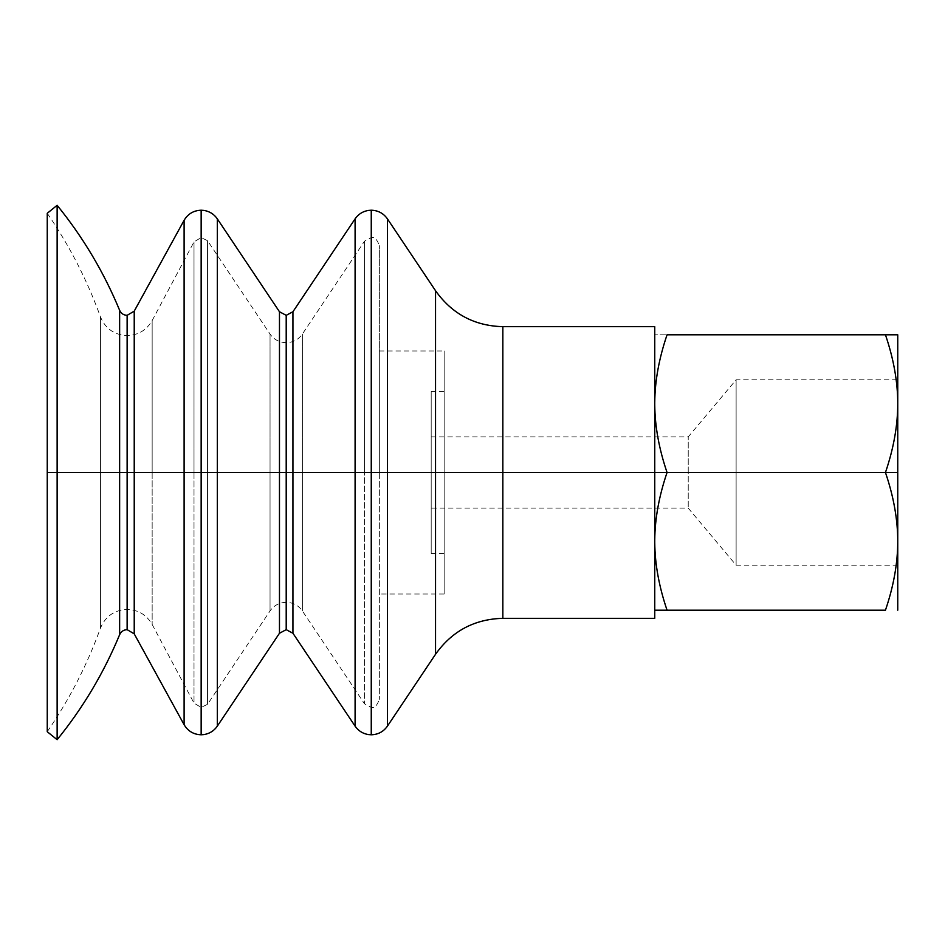 <?xml version="1.0" encoding="UTF-8"?>
<svg xmlns="http://www.w3.org/2000/svg" width="945" height="945" viewBox="0 0 945 945"><rect width="100%" height="100%" fill="white"/><g stroke="black" fill="none" stroke-linecap="round" stroke-linejoin="round"><path stroke-width="0.71" stroke-dasharray="4.72 3.54" d="M127.126 472.5L127.126 335.593L127.126 472.5L152.157 472.5L152.157 320.556L152.157 472.5L127.126 472.5L127.126 315.335L127.126 472.5L134.225 472.5L127.126 472.5L127.126 609.407L127.126 472.5L152.157 472.5L152.157 624.444L152.157 472.5L127.126 472.5L127.126 609.407L127.126 472.5L47.25 472.5L119.637 472.5L119.637 634.674L119.637 472.5L127.126 472.5L127.126 629.665L127.126 472.5L119.637 472.5L119.637 310.326L119.637 472.5L57.137 472.5L57.137 739.699L57.137 472.5L47.25 472.5L47.25 731.713L47.25 472.5L100.454 472.5L100.454 628.141L100.454 472.5L100.454 628.141L100.454 472.5L127.126 472.5L127.126 335.593L127.126 472.5L100.454 472.5L100.454 316.858L100.454 472.5L127.126 472.5M201.155 472.5L201.155 237.585L201.155 472.5L207.557 472.5L207.557 240.715L207.557 472.5L201.155 472.5L201.155 210.215L201.155 472.5L217.315 472.5L201.155 472.5L201.155 707.415L201.155 472.5L207.557 472.5L207.557 704.285L207.557 472.5L201.155 472.5L201.155 707.415L201.155 472.5L194.008 472.5L194.008 703.115L194.008 472.5L152.157 472.5L194.008 472.5L194.008 703.115L194.008 472.5L201.155 472.5L201.155 734.785L201.155 472.5L184.11 472.5L184.11 724.697L184.11 472.5L201.155 472.5L201.155 237.585L201.155 472.5L194.008 472.5L194.008 241.885L194.008 472.5L201.155 472.5M286.205 472.5L286.205 342.704L286.205 472.5L302.365 472.5L302.365 334.069L302.365 472.5L286.205 472.5L286.205 315.335L286.205 472.5L292.938 472.5L286.205 472.5L286.205 602.296L286.205 472.5L302.365 472.5L302.365 610.931L302.365 472.5L286.205 472.5L286.205 602.296L286.205 472.5L207.557 472.5L207.557 240.715L207.557 472.5L270.046 472.5L270.046 334.069L270.046 610.931L270.046 472.5L286.205 472.5L286.205 629.665L286.205 472.5L217.315 472.5L217.315 726.15L217.315 218.85L217.315 472.5L286.205 472.5L286.205 342.704L286.205 472.5L270.046 472.5L270.046 334.069L270.046 472.5L286.205 472.5M371.255 472.5L371.255 237.585L371.255 472.5L379.347 472.5L379.347 245.676L379.347 472.5L371.255 472.5L371.255 210.215L371.255 472.5L387.415 472.5L371.255 472.5L371.255 707.415L371.255 472.5L379.347 472.5L379.347 699.324L379.347 472.5L371.255 472.5L371.255 707.415L371.255 472.5L364.522 472.5L364.522 703.824L364.522 472.5L302.365 472.5L364.522 472.5L364.522 703.824L364.522 472.5L371.255 472.5L371.255 734.785L371.255 472.5L355.096 472.5L355.096 726.15L355.096 472.5L371.255 472.5L371.255 237.585L371.255 472.5L364.522 472.5L364.522 241.176L364.522 472.5L371.255 472.5M387.415 218.838L387.415 726.162L387.415 218.838M292.938 311.744L292.938 633.256L292.938 472.5L355.096 472.5L355.096 218.85L355.096 472.5L292.938 472.5L292.938 311.744M134.225 311.141L134.225 633.859L134.225 472.5L184.11 472.5L184.11 220.303L184.11 472.5L134.225 472.5L134.225 311.141M654.755 326.675L654.755 472.5L667.052 472.5C659.031 496.066 654.932 518.592 654.755 540.056L654.755 472.5L654.755 540.056C654.932 518.592 659.031 496.066 667.052 472.5L502.846 472.5L502.846 326.675L502.846 618.325L502.846 472.5L435.539 472.5L654.755 472.5L654.755 618.325M431.192 472.5L444.162 472.5L444.162 391.502L444.162 472.5L431.192 472.5L431.192 391.502L431.192 472.5L688.232 472.5L688.232 508.138L688.232 472.5L431.192 472.5L431.192 508.138L431.192 436.862L431.192 472.5L736.12 472.5L736.12 565.204L736.12 472.5L688.232 472.5L688.232 508.138L688.232 436.862L688.232 472.5L885.453 472.5C893.627 448.509 897.726 425.557 897.75 403.645L897.75 565.204L897.75 472.5L736.12 472.5L736.12 565.204L736.12 379.795L736.12 472.5L897.75 472.5L431.192 472.5L431.192 553.498L431.192 472.5L444.162 472.5L379.347 472.5L379.347 350.985L379.347 472.5L444.162 472.5L444.162 350.985L444.162 594.015L444.162 472.5L379.347 472.5L444.162 472.5L431.192 472.5L431.192 553.498L431.192 472.5M152.157 472.5L152.157 624.444L152.157 320.556L152.157 472.5L194.008 472.5L152.157 472.5M302.365 472.5L302.365 610.931L302.365 334.069L302.365 472.5L364.522 472.5L302.365 472.5M435.539 654.271L435.539 472.5L387.415 472.5L435.539 472.5L435.539 654.271M435.539 290.729L435.539 472.5L435.539 290.729M279.472 311.744L279.472 472.5L279.472 311.744M279.472 633.256L279.472 472.5L279.472 633.256M47.25 472.5L100.454 472.5L100.454 316.858L100.454 472.5L47.25 472.5L47.25 213.286L47.25 472.5M57.137 205.301L57.137 472.5L57.137 205.301M379.347 472.5L379.347 245.676L379.347 472.5M364.522 472.5L364.522 241.176L364.522 472.5M207.557 472.5L270.046 472.5L270.046 610.931L270.046 472.5L207.557 472.5L207.557 704.285L207.557 472.5M194.008 472.5L194.008 241.885L194.008 472.5M897.75 472.5L897.75 541.355C897.726 519.443 893.627 496.491 885.453 472.5L897.75 472.5L897.75 403.645C897.726 425.557 893.627 448.509 885.453 472.5C893.627 496.491 897.726 519.443 897.75 541.355C897.726 563.255 893.627 586.207 885.453 610.198L667.052 610.198L885.453 610.198C893.627 586.207 897.726 563.255 897.75 541.355L897.75 472.5M736.12 472.5L736.12 379.795L736.12 472.5M688.232 472.5L688.232 436.862L688.232 472.5M654.755 472.5L654.755 542.643C654.932 564.106 659.031 586.632 667.052 610.198C659.031 586.632 654.932 564.106 654.755 542.643L654.755 610.198L667.052 610.198L654.755 610.198L654.755 404.944C654.932 426.408 659.031 448.934 667.052 472.5L885.453 472.5L667.052 472.5C659.031 448.934 654.932 426.408 654.755 404.944L654.755 402.357C654.932 380.894 659.031 358.368 667.052 334.802L885.453 334.802C893.627 358.793 897.726 381.745 897.75 403.645C897.726 381.745 893.627 358.793 885.453 334.802L897.75 334.802L897.75 403.645L897.75 334.802L667.052 334.802C659.031 358.368 654.932 380.894 654.755 402.357L654.755 334.802L667.052 334.802L654.755 334.802L654.755 618.325L654.755 334.802M444.162 472.5L444.162 594.015L444.162 472.5M654.755 540.056L654.755 610.198L654.755 540.056M47.25 213.286C69.422 245.535 87.153 280.063 100.454 316.858C105.415 328.706 114.298 334.943 127.126 335.593C138.23 335.191 146.581 330.183 152.157 320.556L194.008 241.885L201.155 237.585L207.557 240.715L270.046 334.069C273.341 338.806 277.842 341.629 283.547 342.515L288.957 342.503C294.627 341.594 299.092 338.782 302.365 334.069L364.522 241.176L371.255 237.585C374.397 236.616 377.09 239.321 379.347 245.676M47.25 731.713C69.422 699.465 87.153 664.937 100.454 628.141C105.415 616.294 114.298 610.057 127.126 609.407C138.23 609.808 146.581 614.817 152.157 624.444L194.008 703.115L201.155 707.415L207.557 704.285L270.046 610.931C273.341 606.194 277.842 603.371 283.547 602.485L288.957 602.497C294.627 603.406 299.092 606.217 302.365 610.931L364.522 703.824L371.255 707.415C374.397 708.384 377.09 705.679 379.347 699.324M444.162 391.502L431.192 391.502M897.75 565.204L736.12 565.204L688.232 508.138L431.192 508.138M379.347 350.985L444.162 350.985M444.162 594.015L379.347 594.015M431.192 436.862L688.232 436.862L736.12 379.795L897.75 379.795M431.192 553.498L444.162 553.498"/><path stroke-width="1.42" d="M47.25 213.286L57.137 205.301C83.077 237.278 103.903 272.278 119.637 310.326L119.637 472.5L127.126 472.5L119.637 472.5L119.637 310.326C121.125 313.504 123.618 315.181 127.126 315.335L127.126 472.5L127.126 315.335L134.225 311.141L184.11 220.303L184.11 472.5L201.155 472.5L184.11 472.5L184.11 220.303C187.96 213.842 193.642 210.475 201.155 210.215L201.155 472.5L201.155 210.215L203.907 210.416C209.566 211.326 214.042 214.137 217.315 218.85L279.472 311.744L286.205 315.335L286.205 472.5L286.205 315.335L292.938 311.744L355.096 218.85L355.096 472.5L355.096 218.85C358.368 214.137 362.833 211.326 368.503 210.416L371.255 210.215L371.255 472.5L387.415 472.5L387.415 218.838L387.415 472.5L371.255 472.5L371.255 734.785L371.255 472.5L292.938 472.5L292.938 311.744L292.938 472.5L286.205 472.5L292.938 472.5L292.938 633.256L292.938 472.5L355.096 472.5L355.096 726.15L355.096 472.5L371.255 472.5L371.255 210.215C378.071 210.404 383.457 213.275 387.415 218.838L435.539 290.729L435.539 654.271L435.539 290.729C451.993 313.905 474.425 325.895 502.846 326.675L502.846 472.5L654.755 472.5L654.755 326.675L502.846 326.675L502.846 472.5L387.415 472.5L502.846 472.5L502.846 618.325L502.846 472.5L667.052 472.5L654.755 472.5L654.755 618.325L502.846 618.325C474.437 619.105 451.993 631.083 435.539 654.271L387.415 726.162L387.415 472.5L387.415 726.162C383.457 731.725 378.071 734.596 371.255 734.785L368.503 734.584C362.833 733.674 358.368 730.863 355.096 726.15L292.938 633.256L286.205 629.665L286.205 472.5L286.205 629.665L279.472 633.256L279.472 311.744L279.472 633.256L217.315 726.15L217.315 218.85L217.315 472.5L201.155 472.5L286.205 472.5L217.315 472.5L217.315 726.15C214.042 730.863 209.566 733.674 203.907 734.584L201.155 734.785L201.155 472.5L201.155 734.785C193.642 734.525 187.96 731.158 184.11 724.697L184.11 472.5L134.225 472.5L134.225 311.141L134.225 472.5L127.126 472.5L134.225 472.5L134.225 633.859L134.225 472.5L184.11 472.5L184.11 724.697L134.225 633.859L127.126 629.665L127.126 472.5L127.126 629.665C123.618 629.819 121.125 631.496 119.637 634.674L119.637 472.5L57.137 472.5L57.137 739.699L57.137 472.5L47.25 472.5L47.25 731.713L47.25 213.286L47.25 472.5L57.137 472.5L57.137 205.301L57.137 472.5L119.637 472.5L119.637 634.674C103.903 672.722 83.077 707.722 57.137 739.699L47.25 731.713M885.453 472.5L897.75 472.5L897.75 403.645C897.726 425.557 893.627 448.509 885.453 472.5C893.627 496.491 897.726 519.443 897.75 541.355L897.75 472.5L667.052 472.5C659.031 448.934 654.932 426.408 654.755 404.944C654.932 426.408 659.031 448.934 667.052 472.5C659.031 496.066 654.932 518.592 654.755 540.056C654.932 518.592 659.031 496.066 667.052 472.5L885.453 472.5C893.627 448.509 897.726 425.557 897.75 403.645L897.75 334.802L885.453 334.802C893.627 358.793 897.726 381.745 897.75 403.645C897.726 381.745 893.627 358.793 885.453 334.802L667.052 334.802C659.031 358.368 654.932 380.894 654.755 402.357C654.932 380.894 659.031 358.368 667.052 334.802L897.75 334.802L897.75 541.355C897.726 563.255 893.627 586.207 885.453 610.198L654.755 610.198L885.453 610.198C893.627 586.207 897.726 563.255 897.75 541.355C897.726 519.443 893.627 496.491 885.453 472.5M897.75 610.198L897.75 541.355L897.75 610.198M654.755 542.643C654.932 564.106 659.031 586.632 667.052 610.198C659.031 586.632 654.932 564.106 654.755 542.643M654.755 334.802L654.755 472.5"/></g></svg>
